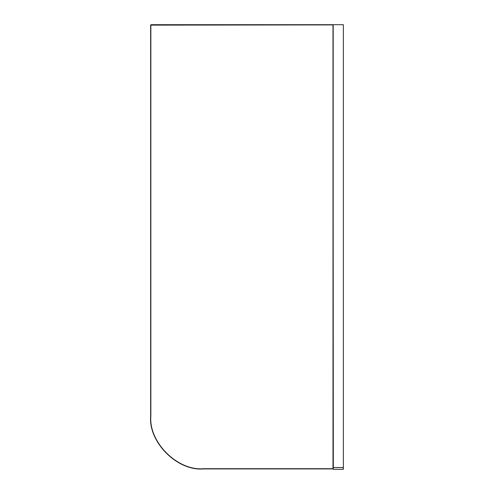<?xml version="1.0" encoding="UTF-8"?>
<svg xmlns="http://www.w3.org/2000/svg" width="494" height="494" viewBox="0 0 494 494"><rect width="100%" height="100%" fill="white"/><g stroke="black" fill="none" stroke-linecap="round" stroke-linejoin="round"><path stroke-width="0.74" d="M333.03 24.7L151.071 24.7L150.645 25.126L150.645 416.034C148.28 442.198 177.365 471.282 203.528 468.917L333.073 468.917L333.073 24.7L333.03 468.917M333.308 24.7L343.355 24.7L343.355 467.503L333.308 467.503L333.073 24.7M333.197 24.7L333.073 468.917M343.25 467.503L343.25 469.3L333.308 469.3L343.25 469.3L333.308 469.3L333.308 468.917M343.355 469.195L343.355 467.503M333.308 469.189L333.197 467.503L333.308 469.189M332.999 468.707L203.528 468.707C177.47 471.06 148.503 442.093 150.855 416.034L150.855 25.126L332.999 24.91M332.999 24.7L332.999 468.917M333.172 24.7L333.172 468.917M333.129 24.7L333.129 468.917"/></g></svg>

